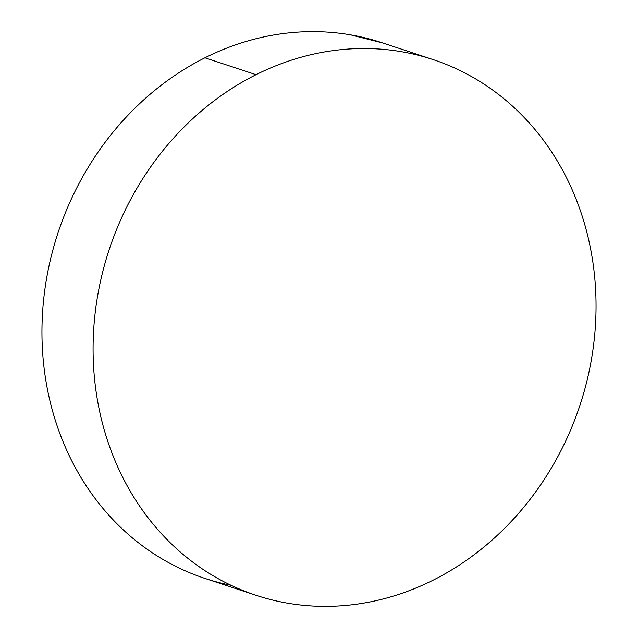 <?xml version="1.0" encoding="UTF-8"?>
<svg xmlns="http://www.w3.org/2000/svg" width="638" height="638" viewBox="0 0 638 638"><rect width="100%" height="100%" fill="white"/><g stroke="black" fill="none" stroke-linecap="round" stroke-linejoin="round"><path stroke-width="0.96" d="M433.019 59.565L381.883 42.682A282.1 247.919 108.3 0 0 204.926 57.803L256.053 74.686A282.1 247.919 -71.7 0 1 433.019 59.565A282.1 247.919 -71.7 0 1 596.051 305.953A282.1 247.919 -71.7 0 1 433.074 580.197A282.1 247.919 -71.7 0 1 256.117 595.318A282.1 247.919 -71.7 0 1 93.076 348.93A282.1 247.919 -71.7 0 1 256.053 74.686L204.926 57.803A282.1 247.919 108.3 0 0 41.949 332.047A282.1 247.919 108.3 0 0 204.981 578.435A282.1 247.919 108.3 0 0 231.068 585.293M189.574 572.693C174.541 566.44 160.313 558.561 146.892 549.063C133.47 539.573 121.116 528.639 109.832 516.27C98.547 503.9 88.554 490.327 79.838 475.565C71.121 460.795 63.856 445.117 58.042 428.521C52.228 411.925 47.986 394.731 45.298 376.946C42.61 359.154 41.542 341.115 42.092 322.812C42.634 304.517 44.788 286.318 48.536 268.215C52.292 250.112 57.58 232.455 64.398 215.245C71.217 198.035 79.439 181.599 89.065 165.936C98.683 150.273 109.521 135.695 121.579 122.185C133.637 108.675 146.676 96.505 160.696 85.675C174.724 74.837 189.462 65.547 204.926 57.803C220.381 50.059 236.251 44.006 252.544 39.644C268.837 35.289 285.234 32.705 301.742 31.9C318.242 31.095 334.535 32.083 350.613 34.867L382.872 43.009M433.074 580.197C417.619 587.941 401.749 593.994 385.456 598.356C369.163 602.711 352.766 605.295 336.258 606.1C319.758 606.905 303.465 605.917 287.387 603.133C271.302 600.358 255.742 595.836 240.709 589.576C225.669 583.323 211.441 575.444 198.019 565.946C184.597 556.448 172.244 545.522 160.959 533.153C149.675 520.783 139.682 507.21 130.965 492.448C122.249 477.679 114.984 462 109.17 445.404C103.356 428.808 99.113 411.614 96.426 393.829C93.738 376.037 92.669 357.998 93.22 339.695C93.762 321.4 95.915 303.202 99.664 285.098C103.42 266.995 108.707 249.338 115.526 232.128C122.344 214.91 130.567 198.482 140.193 182.819C149.81 167.156 160.648 152.57 172.707 139.068C184.765 125.558 197.804 113.389 211.824 102.551C225.852 91.72 240.598 82.43 256.053 74.686C271.509 66.942 287.379 60.889 303.672 56.527C319.965 52.172 336.362 49.589 352.87 48.783C369.37 47.978 385.663 48.966 401.741 51.742C417.826 54.525 433.385 59.047 448.426 65.307C463.459 71.56 477.687 79.439 491.108 88.937C504.53 98.427 516.884 109.361 528.168 121.73C539.453 134.1 549.446 147.673 558.162 162.435C566.879 177.204 574.144 192.883 579.958 209.479C585.772 226.075 590.014 243.269 592.702 261.054C595.39 278.846 596.458 296.885 595.908 315.188C595.366 333.483 593.212 351.682 589.464 369.785C585.708 387.888 580.42 405.545 573.602 422.755C566.783 439.965 558.561 456.401 548.935 472.064C539.317 487.727 528.479 502.305 516.421 515.815C504.363 529.325 491.324 541.495 477.304 552.325C463.276 563.163 448.538 572.453 433.074 580.197M255.128 594.991L204.981 578.435"/></g></svg>
